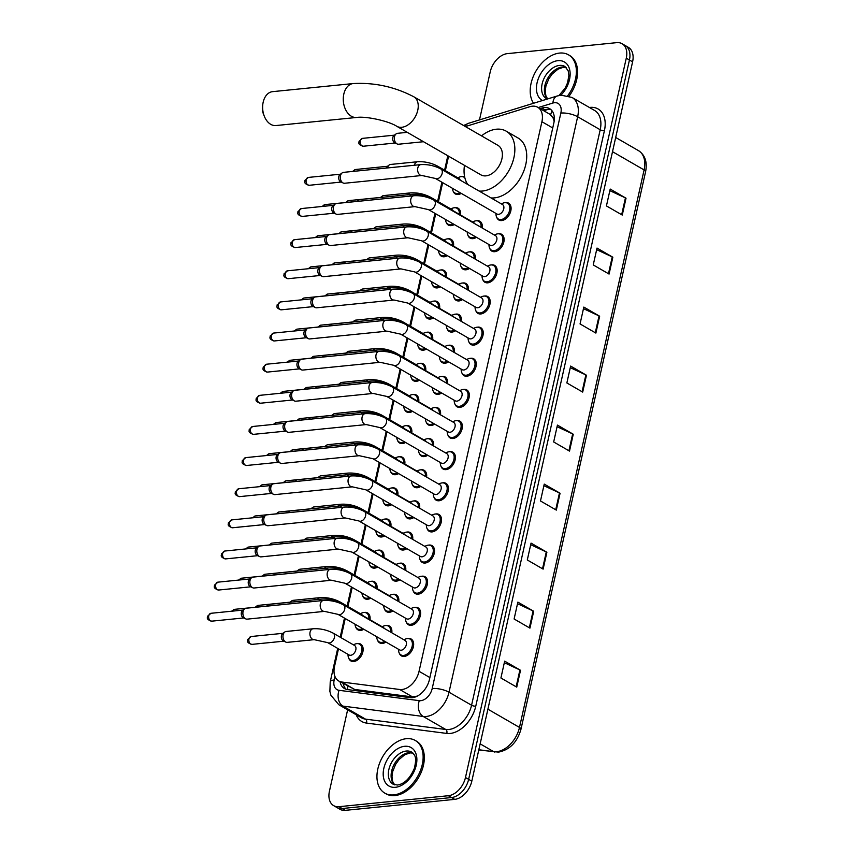 <?xml version="1.0" encoding="UTF-8"?>
<svg xmlns="http://www.w3.org/2000/svg" width="853" height="853" viewBox="0 0 853 853"><rect width="100%" height="100%" fill="white"/><g stroke="black" fill="none" stroke-linecap="round" stroke-linejoin="round"><path stroke-width="1.28" d="M363.847 629.269A9.735 6.419 120 0 1 360.723 630.378A9.735 6.419 120 0 1 357.865 629.813A9.735 6.419 120 0 1 355.744 627.104M364.188 612.475A9.735 6.419 120 0 1 364.743 612.39A9.735 6.419 120 0 1 367.6 612.955A9.735 6.419 120 0 1 370.01 619.726M370.799 598.134A9.735 6.419 120 0 1 367.675 599.243A9.735 6.419 120 0 1 364.817 598.678A9.735 6.419 120 0 1 362.706 595.97M371.151 581.341A9.735 6.419 120 0 1 371.695 581.256A9.735 6.419 120 0 1 374.552 581.821A9.735 6.419 120 0 1 376.973 588.591M377.762 567A9.735 6.419 120 0 1 374.638 568.109A9.735 6.419 120 0 1 371.78 567.544A9.735 6.419 120 0 1 369.658 564.835M378.114 550.206A9.735 6.419 120 0 1 378.657 550.121A9.735 6.419 120 0 1 381.515 550.686A9.735 6.419 120 0 1 383.935 557.457M384.724 535.865A9.735 6.419 120 0 1 381.6 536.974A9.735 6.419 120 0 1 378.743 536.409A9.735 6.419 120 0 1 376.621 533.701M385.066 519.072A9.735 6.419 120 0 1 385.62 518.987A9.735 6.419 120 0 1 388.478 519.552A9.735 6.419 120 0 1 390.887 526.322M391.676 504.731A9.735 6.419 120 0 1 388.552 505.84A9.735 6.419 120 0 1 385.705 505.275A9.735 6.419 120 0 1 383.583 502.566M392.028 487.937A9.735 6.419 120 0 1 392.572 487.852A9.735 6.419 120 0 1 395.429 488.417A9.735 6.419 120 0 1 397.85 495.188M398.639 473.596A9.735 6.419 120 0 1 395.515 474.705A9.735 6.419 120 0 1 392.657 474.14A9.735 6.419 120 0 1 390.535 471.432M398.991 456.803A9.735 6.419 120 0 1 399.535 456.718A9.735 6.419 120 0 1 402.392 457.283A9.735 6.419 120 0 1 404.812 464.053M405.601 442.462A9.735 6.419 120 0 1 402.477 443.571A9.735 6.419 120 0 1 399.62 443.006A9.735 6.419 120 0 1 397.498 440.297M405.943 425.668A9.735 6.419 120 0 1 406.497 425.583A9.735 6.419 120 0 1 409.355 426.148A9.735 6.419 120 0 1 411.775 432.919M412.553 411.338A9.735 6.419 120 0 1 409.44 412.436A9.735 6.419 120 0 1 406.582 411.871A9.735 6.419 120 0 1 404.461 409.163M412.905 394.534A9.735 6.419 120 0 1 413.46 394.449A9.735 6.419 120 0 1 416.307 395.014A9.735 6.419 120 0 1 418.727 401.784M419.516 380.203A9.735 6.419 120 0 1 416.392 381.302A9.735 6.419 120 0 1 413.534 380.737A9.735 6.419 120 0 1 411.413 378.028M419.868 363.399A9.735 6.419 120 0 1 420.412 363.314A9.735 6.419 120 0 1 423.269 363.879A9.735 6.419 120 0 1 425.69 370.65M426.479 349.069A9.735 6.419 120 0 1 423.355 350.167A9.735 6.419 120 0 1 420.497 349.602A9.735 6.419 120 0 1 418.375 346.894M426.82 332.265A9.735 6.419 120 0 1 427.374 332.18A9.735 6.419 120 0 1 430.232 332.745A9.735 6.419 120 0 1 432.652 339.515M433.441 317.934A9.735 6.419 120 0 1 430.317 319.033A9.735 6.419 120 0 1 427.46 318.468A9.735 6.419 120 0 1 425.338 315.759M433.782 301.13A9.735 6.419 120 0 1 434.337 301.045A9.735 6.419 120 0 1 437.194 301.61A9.735 6.419 120 0 1 439.604 308.391M440.393 286.8A9.735 6.419 120 0 1 437.269 287.898A9.735 6.419 120 0 1 434.412 287.333A9.735 6.419 120 0 1 432.3 284.625M440.745 269.996A9.735 6.419 120 0 1 441.289 269.911A9.735 6.419 120 0 1 444.146 270.476A9.735 6.419 120 0 1 446.567 277.257M447.356 255.665A9.735 6.419 120 0 1 444.232 256.764A9.735 6.419 120 0 1 441.374 256.199A9.735 6.419 120 0 1 439.252 253.49M447.708 238.861A9.735 6.419 120 0 1 448.251 238.776A9.735 6.419 120 0 1 451.109 239.341A9.735 6.419 120 0 1 453.529 246.122M454.318 224.531A9.735 6.419 120 0 1 451.194 225.629A9.735 6.419 120 0 1 448.337 225.064A9.735 6.419 120 0 1 446.215 222.356M454.66 207.727A9.735 6.419 120 0 1 455.214 207.642A9.735 6.419 120 0 1 458.072 208.207A9.735 6.419 120 0 1 460.481 214.988M461.27 193.396A9.735 6.419 120 0 1 458.146 194.495A9.735 6.419 120 0 1 455.289 193.93A9.735 6.419 120 0 1 453.178 191.221M461.622 176.592A9.735 6.419 120 0 1 462.166 176.507A9.735 6.419 120 0 1 464.64 176.88M357.236 643.61A9.735 6.419 120 0 1 357.78 643.525A9.735 6.419 120 0 1 360.638 644.09A9.735 6.419 120 0 1 362.269 653.793A9.735 6.419 120 0 1 353.76 661.512A9.735 6.419 120 0 1 350.903 660.947A9.735 6.419 120 0 1 348.781 658.239M392.956 610.929A9.735 6.419 120 0 1 389.448 612.273A9.735 6.419 120 0 1 386.59 611.708A9.735 6.419 120 0 1 384.468 608.999M392.924 594.37A9.735 6.419 120 0 1 393.468 594.285A9.735 6.419 120 0 1 396.325 594.85A9.735 6.419 120 0 1 398.746 601.632M399.918 579.795A9.735 6.419 120 0 1 396.41 581.138A9.735 6.419 120 0 1 393.553 580.573A9.735 6.419 120 0 1 391.431 577.865M399.876 563.236A9.735 6.419 120 0 1 400.43 563.151A9.735 6.419 120 0 1 403.288 563.716A9.735 6.419 120 0 1 405.708 570.497M406.881 548.66A9.735 6.419 120 0 1 403.373 550.004A9.735 6.419 120 0 1 400.515 549.439A9.735 6.419 120 0 1 398.394 546.73M406.838 532.101A9.735 6.419 120 0 1 407.393 532.016A9.735 6.419 120 0 1 410.24 532.581A9.735 6.419 120 0 1 412.66 539.363M413.833 517.526A9.735 6.419 120 0 1 410.325 518.869A9.735 6.419 120 0 1 407.467 518.304A9.735 6.419 120 0 1 405.346 515.596M413.801 500.967A9.735 6.419 120 0 1 414.345 500.882A9.735 6.419 120 0 1 417.202 501.447A9.735 6.419 120 0 1 419.623 508.228M420.796 486.391A9.735 6.419 120 0 1 417.288 487.735A9.735 6.419 120 0 1 414.43 487.17A9.735 6.419 120 0 1 412.308 484.461M420.753 469.832A9.735 6.419 120 0 1 421.307 469.747A9.735 6.419 120 0 1 424.165 470.312A9.735 6.419 120 0 1 426.585 477.094M427.758 455.257A9.735 6.419 120 0 1 424.25 456.6A9.735 6.419 120 0 1 421.393 456.035A9.735 6.419 120 0 1 419.271 453.327M427.716 438.698A9.735 6.419 120 0 1 428.27 438.613A9.735 6.419 120 0 1 431.128 439.178A9.735 6.419 120 0 1 433.537 445.959M434.71 424.122A9.735 6.419 120 0 1 431.202 425.466A9.735 6.419 120 0 1 428.345 424.901A9.735 6.419 120 0 1 426.233 422.192M434.678 407.563A9.735 6.419 120 0 1 435.222 407.478A9.735 6.419 120 0 1 438.079 408.043A9.735 6.419 120 0 1 440.5 414.825M441.673 392.988A9.735 6.419 120 0 1 438.165 394.331A9.735 6.419 120 0 1 435.307 393.766A9.735 6.419 120 0 1 433.185 391.058M441.641 376.429A9.735 6.419 120 0 1 442.185 376.344A9.735 6.419 120 0 1 445.042 376.909A9.735 6.419 120 0 1 447.462 383.69M448.635 361.853A9.735 6.419 120 0 1 445.127 363.197A9.735 6.419 120 0 1 442.27 362.632A9.735 6.419 120 0 1 440.148 359.923M448.593 345.294A9.735 6.419 120 0 1 449.147 345.209A9.735 6.419 120 0 1 452.005 345.774A9.735 6.419 120 0 1 454.414 352.556M455.587 330.719A9.735 6.419 120 0 1 452.079 332.062A9.735 6.419 120 0 1 449.232 331.497A9.735 6.419 120 0 1 447.111 328.789M455.555 314.16A9.735 6.419 120 0 1 456.099 314.085A9.735 6.419 120 0 1 458.957 314.64A9.735 6.419 120 0 1 461.377 321.421M462.55 299.584A9.735 6.419 120 0 1 459.042 300.928A9.735 6.419 120 0 1 456.184 300.363A9.735 6.419 120 0 1 454.063 297.654M462.518 283.025A9.735 6.419 120 0 1 463.062 282.951A9.735 6.419 120 0 1 465.919 283.505A9.735 6.419 120 0 1 468.34 290.287M469.513 268.45A9.735 6.419 120 0 1 466.005 269.793A9.735 6.419 120 0 1 463.147 269.228A9.735 6.419 120 0 1 461.025 266.52M469.47 251.891A9.735 6.419 120 0 1 470.024 251.816A9.735 6.419 120 0 1 472.882 252.371A9.735 6.419 120 0 1 475.292 259.152M476.464 237.315A9.735 6.419 120 0 1 472.957 238.659A9.735 6.419 120 0 1 470.11 238.094A9.735 6.419 120 0 1 467.988 235.385M476.432 220.756A9.735 6.419 120 0 1 476.987 220.682A9.735 6.419 120 0 1 479.834 221.236A9.735 6.419 120 0 1 482.254 228.018M385.993 642.064A9.735 6.419 120 0 1 382.496 643.407A9.735 6.419 120 0 1 379.638 642.842A9.735 6.419 120 0 1 377.516 640.134M385.961 625.505A9.735 6.419 120 0 1 386.516 625.42A9.735 6.419 120 0 1 389.363 625.985A9.735 6.419 120 0 1 391.783 632.766M449.488 451.727A9.735 6.419 120 0 1 450.032 451.653A9.735 6.419 120 0 1 452.89 452.207A9.735 6.419 120 0 1 454.521 461.921A9.735 6.419 120 0 1 446.012 469.63A9.735 6.419 120 0 1 443.165 469.075A9.735 6.419 120 0 1 441.044 466.367M456.451 420.593A9.735 6.419 120 0 1 456.995 420.518A9.735 6.419 120 0 1 459.852 421.083A9.735 6.419 120 0 1 461.484 430.786A9.735 6.419 120 0 1 452.975 438.495A9.735 6.419 120 0 1 450.117 437.941A9.735 6.419 120 0 1 447.996 435.233M421.649 576.265A9.735 6.419 120 0 1 422.203 576.191A9.735 6.419 120 0 1 425.061 576.745A9.735 6.419 120 0 1 426.692 586.459A9.735 6.419 120 0 1 418.183 594.168A9.735 6.419 120 0 1 415.326 593.603A9.735 6.419 120 0 1 413.204 590.894M463.403 389.458A9.735 6.419 120 0 1 463.957 389.384A9.735 6.419 120 0 1 466.815 389.949A9.735 6.419 120 0 1 468.446 399.652A9.735 6.419 120 0 1 459.938 407.361A9.735 6.419 120 0 1 457.08 406.806A9.735 6.419 120 0 1 454.958 404.098M414.686 607.4A9.735 6.419 120 0 1 415.24 607.325A9.735 6.419 120 0 1 418.098 607.88A9.735 6.419 120 0 1 419.729 617.593A9.735 6.419 120 0 1 411.221 625.302A9.735 6.419 120 0 1 408.363 624.737A9.735 6.419 120 0 1 406.241 622.029M442.526 482.862A9.735 6.419 120 0 1 443.08 482.787A9.735 6.419 120 0 1 445.938 483.342A9.735 6.419 120 0 1 447.569 493.055A9.735 6.419 120 0 1 439.06 500.764A9.735 6.419 120 0 1 436.203 500.199A9.735 6.419 120 0 1 434.081 497.491M428.611 545.131A9.735 6.419 120 0 1 429.155 545.056A9.735 6.419 120 0 1 432.013 545.611A9.735 6.419 120 0 1 433.644 555.324A9.735 6.419 120 0 1 425.135 563.033A9.735 6.419 120 0 1 422.278 562.468A9.735 6.419 120 0 1 420.166 559.76M435.574 513.996A9.735 6.419 120 0 1 436.118 513.922A9.735 6.419 120 0 1 438.975 514.476A9.735 6.419 120 0 1 440.606 524.19A9.735 6.419 120 0 1 432.098 531.899A9.735 6.419 120 0 1 429.24 531.334A9.735 6.419 120 0 1 427.118 528.625M470.366 358.324A9.735 6.419 120 0 1 470.92 358.249A9.735 6.419 120 0 1 473.767 358.814A9.735 6.419 120 0 1 475.398 368.517A9.735 6.419 120 0 1 466.9 376.226A9.735 6.419 120 0 1 464.043 375.672A9.735 6.419 120 0 1 461.921 372.964M477.328 327.189A9.735 6.419 120 0 1 477.872 327.115A9.735 6.419 120 0 1 480.729 327.68A9.735 6.419 120 0 1 482.361 337.383A9.735 6.419 120 0 1 473.852 345.092A9.735 6.419 120 0 1 470.995 344.537A9.735 6.419 120 0 1 468.873 341.829M484.28 296.055A9.735 6.419 120 0 1 484.835 295.98A9.735 6.419 120 0 1 487.692 296.545A9.735 6.419 120 0 1 489.323 306.248A9.735 6.419 120 0 1 480.815 313.957A9.735 6.419 120 0 1 477.957 313.403A9.735 6.419 120 0 1 475.835 310.695M491.243 264.92A9.735 6.419 120 0 1 491.797 264.846A9.735 6.419 120 0 1 494.655 265.411A9.735 6.419 120 0 1 496.275 275.114A9.735 6.419 120 0 1 487.777 282.823A9.735 6.419 120 0 1 484.92 282.268A9.735 6.419 120 0 1 482.798 279.56M498.205 233.786A9.735 6.419 120 0 1 498.749 233.711A9.735 6.419 120 0 1 501.607 234.276A9.735 6.419 120 0 1 503.238 243.979A9.735 6.419 120 0 1 494.729 251.688A9.735 6.419 120 0 1 491.872 251.134A9.735 6.419 120 0 1 489.761 248.426M505.157 202.651A9.735 6.419 120 0 1 505.712 202.577A9.735 6.419 120 0 1 508.569 203.142A9.735 6.419 120 0 1 510.201 212.845A9.735 6.419 120 0 1 501.692 220.564A9.735 6.419 120 0 1 498.834 219.999A9.735 6.419 120 0 1 496.713 217.291M407.734 638.534A9.735 6.419 120 0 1 408.278 638.46A9.735 6.419 120 0 1 411.135 639.014A9.735 6.419 120 0 1 412.767 648.728A9.735 6.419 120 0 1 404.258 656.437A9.735 6.419 120 0 1 401.4 655.872A9.735 6.419 120 0 1 399.289 653.163M338.47 648.845L334.515 666.534A18.254 12.049 -60 0 0 338.726 680.993L354.688 689.459L412.553 696.922L417.309 696.112M338.726 680.993A18.254 12.049 -60 0 0 341.829 682.027L399.694 689.491A18.254 12.049 -60 0 0 401.955 689.512A18.254 12.049 -60 0 0 419.058 671.311L541.911 121.712A18.254 12.049 -60 0 0 537.699 107.243A18.254 12.049 -60 0 0 529.969 106.678L466.026 126.361A18.254 12.049 -60 0 0 465.407 126.575M554.322 119.452A6.088 4.02 -60 0 0 552.755 117.405L549.844 114.259L537.699 107.243M552.755 117.405A18.254 12.049 120 0 1 554.119 121.499M448.593 156.195L445.362 170.632M442.675 182.659L438.399 201.766M435.712 213.794L431.447 232.901M428.76 244.928L424.485 264.035M421.798 276.063L417.522 295.17M414.835 307.187L410.57 326.304M407.883 338.321L403.608 357.439M400.921 369.456L396.645 388.573M393.958 400.59L389.682 419.708M386.995 431.725L382.73 450.842M380.043 462.859L375.768 481.977M373.081 493.994L368.805 513.111M366.118 525.128L361.853 544.246M359.166 556.263L354.891 575.38M352.204 587.397L347.928 606.515M345.241 618.532L340.976 637.649M340.038 681.75A18.254 12.049 -60 0 0 344.473 688.552A18.254 12.049 -60 0 0 347.576 689.587L410.09 697.647A18.254 12.049 -60 0 0 412.351 697.679A18.254 12.049 -60 0 0 429.454 679.478L553.821 123.109A18.254 12.049 -60 0 0 549.609 108.651A18.254 12.049 -60 0 0 541.879 108.075L540.098 108.63M479.482 119.921L490.24 71.823A18.254 12.049 120 0 1 507.343 53.632L616.698 42.65A18.254 12.049 120 0 1 622.061 43.706A18.254 12.049 120 0 1 626.273 58.175L465.471 777.52A18.254 12.049 120 0 1 448.369 795.721L339.014 806.693A18.254 12.049 120 0 1 333.651 805.637A18.254 12.049 120 0 1 329.439 791.168L347.629 709.813M622.061 43.706L628.384 47.363A18.254 12.049 120 0 1 632.595 61.832L471.805 781.177A18.254 12.049 120 0 1 454.702 799.368L345.348 810.35L342.181 808.527A18.254 12.049 120 0 1 336.818 807.471A18.254 12.049 120 0 0 342.181 808.527L451.536 797.544L342.181 808.527L339.014 806.693M471.805 781.177L468.638 779.343A18.254 12.049 120 0 1 451.536 797.544A18.254 12.049 120 0 0 468.638 779.343L629.439 59.998L468.638 779.343L465.471 777.52M625.228 45.529A18.254 12.049 120 0 1 629.439 59.998A18.254 12.049 120 0 0 625.228 45.529M543.265 110.453L545.046 109.909A18.254 12.049 120 0 1 551.081 109.738M346.169 689.288A18.254 12.049 120 0 1 343.205 683.584M609.852 190.645L625.43 197.896A4.862 1.567 12.6 0 1 626.027 198.205L610.204 189.067L606.43 205.925L622.264 215.063L626.027 198.205M596.663 249.652L612.241 256.902A4.862 1.567 12.6 0 1 612.838 257.211L597.015 248.074L593.24 264.931L609.074 274.069L612.838 257.211M583.463 308.658L599.051 315.909A4.862 1.567 12.6 0 1 599.648 316.218L583.825 307.08L580.051 323.937L595.884 333.086L599.648 316.218M570.273 367.664L585.862 374.915A4.862 1.567 12.6 0 1 586.459 375.235L570.636 366.086L566.861 382.954L582.695 392.092L586.459 375.235M504.326 662.717L519.904 669.968A4.862 1.567 12.6 0 1 520.511 670.277L504.677 661.139L500.914 677.996L516.747 687.134L520.511 670.277M517.515 603.7L533.093 610.951A4.862 1.567 12.6 0 1 533.701 611.27L517.867 602.122L514.103 618.99L529.937 628.128L533.701 611.27M530.705 544.694L546.283 551.944A4.862 1.567 12.6 0 1 546.89 552.254L531.056 543.116L527.293 559.973L543.126 569.122L546.89 552.254M543.894 485.688L559.472 492.938A4.862 1.567 12.6 0 1 560.08 493.247L544.246 484.109L540.482 500.967L556.316 510.105L560.08 493.247M557.084 426.681L572.672 433.932A4.862 1.567 12.6 0 1 573.269 434.241L557.435 425.103L553.672 441.961L569.505 451.098L573.269 434.241M345.348 810.35A18.254 12.049 120 0 1 339.984 809.294L333.651 805.637M406.327 738.698A30.42 20.077 120 0 1 415.251 740.457A30.42 20.077 120 0 1 420.348 770.803A30.42 20.077 120 0 1 393.755 794.9A30.42 20.077 120 0 1 384.831 793.141A30.42 20.077 120 0 1 379.734 762.795A30.42 20.077 120 0 1 406.327 738.698M415.251 740.457L416.435 741.15A30.42 20.077 120 0 1 421.531 771.485A30.42 20.077 120 0 1 394.95 795.582A30.42 20.077 120 0 1 386.014 793.823L384.831 793.141M272.555 91.655A17.028 11.558 84.3 0 0 263.172 102.211A17.028 11.558 84.3 0 0 262.98 103.192A17.028 11.558 84.3 0 0 264.281 116.147A17.028 11.558 84.3 0 0 275.956 125.551L356.597 117.458A17.028 11.558 -95.7 0 1 343.812 94.107A17.028 11.558 -95.7 0 1 353.195 83.562L272.555 91.655M356.597 117.458C365.756 116.008 388.616 120.966 396.794 126.297L480.943 174.876A17.028 11.238 -60 0 0 485.933 175.857A17.028 11.238 -60 0 0 500.828 162.358A17.028 11.238 -60 0 0 497.971 145.373L413.833 96.794C394.694 86.803 374.488 82.389 353.195 83.562M481.508 135.872A33.459 22.082 120 0 1 496.361 129.208A33.459 22.082 120 0 1 506.181 131.149A33.459 22.082 120 0 1 511.789 164.522A33.459 22.082 120 0 1 482.542 191.029A33.459 22.082 120 0 1 479.141 191.061M506.181 131.149L518.059 138.005A33.459 22.082 120 0 1 523.657 171.378A33.459 22.082 120 0 1 494.42 197.885A33.459 22.082 120 0 1 491.019 197.917M467.807 184.525A33.459 22.082 120 0 1 464.48 165.365M264.281 116.147L263.396 113.907A10.95 7.432 -95.7 0 1 262.553 105.569L262.98 103.192M533.562 103.266A30.42 20.077 120 0 1 534.906 72.974A30.42 20.077 120 0 1 559.579 53.078A30.42 20.077 120 0 1 568.503 54.837A30.42 20.077 120 0 1 567.735 95.685M568.503 54.837L569.687 55.52A30.42 20.077 120 0 1 569.111 96.112M323.383 600.48C330.431 600.096 337.127 601.557 343.471 604.862L405.047 640.422A5.47 3.615 120 0 1 405.964 645.881A5.47 3.615 120 0 1 401.187 650.221A5.47 3.615 120 0 1 399.577 649.901L337.991 614.352L324.471 611.377A5.47 3.711 -95.7 0 1 320.365 603.871A5.47 3.711 -95.7 0 1 320.44 603.561A5.47 3.711 -95.7 0 1 323.383 600.48L246.069 608.242A5.47 3.711 -95.7 0 0 244.694 608.807A5.47 3.711 -95.7 0 0 243.052 611.633A5.47 3.711 -95.7 0 0 245.483 618.745A5.47 3.711 -95.7 0 0 245.696 618.862A5.47 3.711 -95.7 0 0 247.167 619.139L324.471 611.377M403.874 639.739L405.474 639.057A9.127 6.024 120 0 1 407.361 638.556A9.127 6.024 120 0 1 410.037 639.089A9.127 6.024 120 0 1 411.572 648.195A9.127 6.024 120 0 1 403.597 655.424A9.127 6.024 120 0 1 400.921 654.891A9.127 6.024 120 0 1 398.607 650.946L398.404 649.218M243.446 617.764A3.956 2.687 -95.7 0 1 243.286 617.689A3.956 2.687 -95.7 0 1 243.137 617.615A3.956 2.687 -95.7 0 1 241.378 612.475A3.956 2.687 -95.7 0 1 242.561 610.428L244.694 608.807M330.335 569.346C337.393 568.962 344.09 570.422 350.423 573.728L412.01 609.287A5.47 3.615 120 0 1 412.927 614.746A5.47 3.615 120 0 1 408.139 619.086A5.47 3.615 120 0 1 406.54 618.766L344.953 583.217L331.433 580.243A5.47 3.711 -95.7 0 1 327.317 572.736A5.47 3.711 -95.7 0 1 327.403 572.427A5.47 3.711 -95.7 0 1 330.335 569.346L253.032 577.108A5.47 3.711 -95.7 0 0 251.646 577.673A5.47 3.711 -95.7 0 0 250.014 580.498A5.47 3.711 -95.7 0 0 252.445 587.61A5.47 3.711 -95.7 0 0 252.659 587.728A5.47 3.711 -95.7 0 0 254.119 588.005L331.433 580.243M410.837 608.605L412.436 607.922A9.127 6.024 120 0 1 414.323 607.421A9.127 6.024 120 0 1 417 607.954A9.127 6.024 120 0 1 418.524 617.06A9.127 6.024 120 0 1 410.56 624.289A9.127 6.024 120 0 1 407.873 623.756A9.127 6.024 120 0 1 405.57 619.811L405.356 618.094M250.409 586.629A3.956 2.687 -95.7 0 1 250.249 586.555A3.956 2.687 -95.7 0 1 250.089 586.48A3.956 2.687 -95.7 0 1 248.34 581.341A3.956 2.687 -95.7 0 1 249.513 579.294L251.646 577.673M337.298 538.211C344.356 537.827 351.052 539.288 357.386 542.593L418.972 578.153A5.47 3.615 120 0 1 419.889 583.612A5.47 3.615 120 0 1 415.102 587.952A5.47 3.615 120 0 1 413.492 587.632L351.916 552.083L338.396 549.108A5.47 3.711 -95.7 0 1 334.28 541.602A5.47 3.711 -95.7 0 1 334.355 541.292A5.47 3.711 -95.7 0 1 337.298 538.211L259.994 545.973A5.47 3.711 -95.7 0 0 258.608 546.538A5.47 3.711 -95.7 0 0 256.977 549.364A5.47 3.711 -95.7 0 0 259.408 556.476A5.47 3.711 -95.7 0 0 259.621 556.593A5.47 3.711 -95.7 0 0 261.082 556.87L338.396 549.108M417.789 577.47L419.399 576.788A9.127 6.024 120 0 1 421.286 576.287A9.127 6.024 120 0 1 423.962 576.82A9.127 6.024 120 0 1 425.487 585.926A9.127 6.024 120 0 1 417.512 593.155A9.127 6.024 120 0 1 414.835 592.622A9.127 6.024 120 0 1 412.532 588.677L412.319 586.96M257.361 555.495A3.956 2.687 -95.7 0 1 257.211 555.42A3.956 2.687 -95.7 0 1 257.052 555.346A3.956 2.687 -95.7 0 1 255.292 550.206A3.956 2.687 -95.7 0 1 256.476 548.159L258.608 546.538M344.26 507.077C351.308 506.693 358.004 508.164 364.348 511.459L425.924 547.018A5.47 3.615 120 0 1 426.841 552.477A5.47 3.615 120 0 1 422.064 556.817A5.47 3.615 120 0 1 420.454 556.497L358.868 520.948L345.348 517.974A5.47 3.711 -95.7 0 1 341.243 510.467A5.47 3.711 -95.7 0 1 341.317 510.158A5.47 3.711 -95.7 0 1 344.26 507.077L266.946 514.839A5.47 3.711 -95.7 0 0 265.571 515.404A5.47 3.711 -95.7 0 0 263.94 518.229A5.47 3.711 -95.7 0 0 266.371 525.341A5.47 3.711 -95.7 0 0 266.573 525.459A5.47 3.711 -95.7 0 0 268.045 525.736L345.348 517.974M424.751 546.336L426.351 545.653A9.127 6.024 120 0 1 428.238 545.152A9.127 6.024 120 0 1 430.925 545.685A9.127 6.024 120 0 1 432.45 554.791A9.127 6.024 120 0 1 424.474 562.02A9.127 6.024 120 0 1 421.798 561.487A9.127 6.024 120 0 1 419.484 557.542L419.281 555.825M264.323 524.36A3.956 2.687 -95.7 0 1 264.163 524.286A3.956 2.687 -95.7 0 1 264.014 524.211A3.956 2.687 -95.7 0 1 262.255 519.072A3.956 2.687 -95.7 0 1 263.438 517.025L265.571 515.404M351.212 475.942C358.271 475.558 364.967 477.03 371.311 480.324L432.887 515.884A5.47 3.615 120 0 1 433.804 521.343A5.47 3.615 120 0 1 429.016 525.683A5.47 3.615 120 0 1 427.417 525.363L365.83 489.814L352.31 486.839A5.47 3.711 -95.7 0 1 348.205 479.333A5.47 3.711 -95.7 0 1 348.28 479.023A5.47 3.711 -95.7 0 1 351.212 475.942L273.909 483.704A5.47 3.711 -95.7 0 0 272.523 484.269A5.47 3.711 -95.7 0 0 270.891 487.095A5.47 3.711 -95.7 0 0 273.323 494.207A5.47 3.711 -95.7 0 0 273.536 494.324A5.47 3.711 -95.7 0 0 275.007 494.601L352.31 486.839M431.714 515.201L433.313 514.53A9.127 6.024 120 0 1 435.201 514.018A9.127 6.024 120 0 1 437.877 514.551A9.127 6.024 120 0 1 439.412 523.657A9.127 6.024 120 0 1 431.437 530.886A9.127 6.024 120 0 1 428.75 530.353A9.127 6.024 120 0 1 426.447 526.418L426.233 524.691M271.286 493.226A3.956 2.687 -95.7 0 1 271.126 493.151A3.956 2.687 -95.7 0 1 270.977 493.077A3.956 2.687 -95.7 0 1 269.217 487.937A3.956 2.687 -95.7 0 1 270.401 485.89L272.523 484.269M358.175 444.808C365.233 444.434 371.929 445.895 378.263 449.19L439.849 484.749A5.47 3.615 120 0 1 440.766 490.208A5.47 3.615 120 0 1 435.979 494.548A5.47 3.615 120 0 1 434.369 494.228L372.793 458.679L359.273 455.705A5.47 3.711 -95.7 0 1 355.157 448.198A5.47 3.711 -95.7 0 1 355.243 447.889A5.47 3.711 -95.7 0 1 358.175 444.808L280.872 452.57A5.47 3.711 -95.7 0 0 279.485 453.135A5.47 3.711 -95.7 0 0 277.854 455.96A5.47 3.711 -95.7 0 0 280.285 463.072A5.47 3.711 -95.7 0 0 280.498 463.19A5.47 3.711 -95.7 0 0 281.959 463.467L359.273 455.705M438.666 484.067L440.276 483.395A9.127 6.024 120 0 1 442.163 482.894A9.127 6.024 120 0 1 444.839 483.416A9.127 6.024 120 0 1 446.364 492.522A9.127 6.024 120 0 1 438.389 499.751A9.127 6.024 120 0 1 435.712 499.218A9.127 6.024 120 0 1 433.409 495.284L433.196 493.556M278.249 462.091A3.956 2.687 -95.7 0 1 278.089 462.017A3.956 2.687 -95.7 0 1 277.929 461.942A3.956 2.687 -95.7 0 1 276.18 456.803A3.956 2.687 -95.7 0 1 277.353 454.756L279.485 453.135M365.137 413.673C372.185 413.3 378.881 414.761 385.225 418.055L446.812 453.615A5.47 3.615 120 0 1 447.729 459.074A5.47 3.615 120 0 1 442.942 463.414A5.47 3.615 120 0 1 441.332 463.094L379.745 427.545L366.225 424.57A5.47 3.711 -95.7 0 1 362.12 417.064A5.47 3.711 -95.7 0 1 362.194 416.754A5.47 3.711 -95.7 0 1 365.137 413.673L287.824 421.435A5.47 3.711 -95.7 0 0 286.448 422A5.47 3.711 -95.7 0 0 284.817 424.826A5.47 3.711 -95.7 0 0 287.248 431.938A5.47 3.711 -95.7 0 0 287.45 432.055A5.47 3.711 -95.7 0 0 288.922 432.332L366.225 424.57M445.629 452.932L447.228 452.261A9.127 6.024 120 0 1 449.115 451.759A9.127 6.024 120 0 1 451.802 452.282A9.127 6.024 120 0 1 453.327 461.388A9.127 6.024 120 0 1 445.351 468.617A9.127 6.024 120 0 1 442.675 468.084A9.127 6.024 120 0 1 440.372 464.149L440.159 462.422M285.201 430.957A3.956 2.687 -95.7 0 1 285.041 430.882A3.956 2.687 -95.7 0 1 284.891 430.808A3.956 2.687 -95.7 0 1 283.132 425.668A3.956 2.687 -95.7 0 1 284.316 423.621L286.448 422M372.089 382.539C379.148 382.165 385.844 383.626 392.188 386.921L453.764 422.48A5.47 3.615 120 0 1 454.681 427.939A5.47 3.615 120 0 1 449.894 432.279A5.47 3.615 120 0 1 448.294 431.959L386.708 396.41L373.188 393.436A5.47 3.711 -95.7 0 1 369.082 385.929A5.47 3.711 -95.7 0 1 369.157 385.62A5.47 3.711 -95.7 0 1 372.089 382.539L294.786 390.301A5.47 3.711 -95.7 0 0 293.411 390.866A5.47 3.711 -95.7 0 0 291.769 393.691A5.47 3.711 -95.7 0 0 294.2 400.803A5.47 3.711 -95.7 0 0 294.413 400.921A5.47 3.711 -95.7 0 0 295.884 401.198L373.188 393.436M452.591 421.798L454.191 421.126A9.127 6.024 120 0 1 456.078 420.625A9.127 6.024 120 0 1 458.754 421.147A9.127 6.024 120 0 1 460.289 430.253A9.127 6.024 120 0 1 452.314 437.482A9.127 6.024 120 0 1 449.638 436.949A9.127 6.024 120 0 1 447.324 433.015L447.111 431.287M292.163 399.822A3.956 2.687 -95.7 0 1 292.003 399.748A3.956 2.687 -95.7 0 1 291.854 399.673A3.956 2.687 -95.7 0 1 290.095 394.534A3.956 2.687 -95.7 0 1 291.278 392.487L293.411 390.866M379.052 351.404C386.11 351.031 392.806 352.492 399.14 355.786L460.727 391.346A5.47 3.615 120 0 1 461.644 396.805A5.47 3.615 120 0 1 456.856 401.145A5.47 3.615 120 0 1 455.246 400.825L393.67 365.276L380.15 362.301A5.47 3.711 -95.7 0 1 376.034 354.795A5.47 3.711 -95.7 0 1 376.12 354.485A5.47 3.711 -95.7 0 1 379.052 351.404L301.749 359.166A5.47 3.711 -95.7 0 0 300.363 359.731A5.47 3.711 -95.7 0 0 298.731 362.557A5.47 3.711 -95.7 0 0 301.162 369.669A5.47 3.711 -95.7 0 0 301.376 369.786A5.47 3.711 -95.7 0 0 302.836 370.063L380.15 362.301M459.554 390.663L461.153 389.992A9.127 6.024 120 0 1 463.04 389.49A9.127 6.024 120 0 1 465.717 390.013A9.127 6.024 120 0 1 467.241 399.119A9.127 6.024 120 0 1 459.266 406.348A9.127 6.024 120 0 1 456.59 405.815A9.127 6.024 120 0 1 454.286 401.88L454.073 400.153M299.126 368.688A3.956 2.687 -95.7 0 1 298.966 368.613A3.956 2.687 -95.7 0 1 298.806 368.539A3.956 2.687 -95.7 0 1 297.057 363.399A3.956 2.687 -95.7 0 1 298.23 361.352L300.363 359.731M386.014 320.27C393.062 319.896 399.769 321.357 406.103 324.662L467.689 360.211A5.47 3.615 120 0 1 468.606 365.67A5.47 3.615 120 0 1 463.819 370.01A5.47 3.615 120 0 1 462.209 369.69L400.633 334.141L387.102 331.167A5.47 3.711 -95.7 0 1 382.997 323.66A5.47 3.711 -95.7 0 1 383.072 323.351A5.47 3.711 -95.7 0 1 386.014 320.27L308.701 328.032A5.47 3.711 -95.7 0 0 307.325 328.597A5.47 3.711 -95.7 0 0 305.694 331.422A5.47 3.711 -95.7 0 0 308.125 338.534A5.47 3.711 -95.7 0 0 308.338 338.652A5.47 3.711 -95.7 0 0 309.799 338.929L387.102 331.167M466.506 359.529L468.105 358.857A9.127 6.024 120 0 1 470.003 358.356A9.127 6.024 120 0 1 472.679 358.878A9.127 6.024 120 0 1 474.204 367.984A9.127 6.024 120 0 1 466.228 375.213A9.127 6.024 120 0 1 463.552 374.68A9.127 6.024 120 0 1 461.249 370.746L461.036 369.018M306.078 337.553A3.956 2.687 -95.7 0 1 305.918 337.479A3.956 2.687 -95.7 0 1 305.769 337.404A3.956 2.687 -95.7 0 1 304.009 332.265A3.956 2.687 -95.7 0 1 305.193 330.218L307.325 328.597M392.966 289.135C400.025 288.762 406.721 290.223 413.065 293.528L474.641 329.077A5.47 3.615 120 0 1 475.558 334.536A5.47 3.615 120 0 1 470.781 338.876A5.47 3.615 120 0 1 469.171 338.556L407.585 303.007L394.065 300.032A5.47 3.711 -95.7 0 1 389.96 292.526A5.47 3.711 -95.7 0 1 390.034 292.216A5.47 3.711 -95.7 0 1 392.966 289.135L315.663 296.897A5.47 3.711 -95.7 0 0 314.288 297.462A5.47 3.711 -95.7 0 0 312.646 300.288A5.47 3.711 -95.7 0 0 315.077 307.4A5.47 3.711 -95.7 0 0 315.29 307.517A5.47 3.711 -95.7 0 0 316.762 307.794L394.065 300.032M473.468 328.394L475.068 327.723A9.127 6.024 120 0 1 476.955 327.221A9.127 6.024 120 0 1 479.631 327.744A9.127 6.024 120 0 1 481.167 336.85A9.127 6.024 120 0 1 473.191 344.079A9.127 6.024 120 0 1 470.515 343.546A9.127 6.024 120 0 1 468.201 339.611L467.988 337.884M313.04 306.419A3.956 2.687 -95.7 0 1 312.88 306.344A3.956 2.687 -95.7 0 1 312.731 306.27A3.956 2.687 -95.7 0 1 310.972 301.13A3.956 2.687 -95.7 0 1 312.155 299.083L314.288 297.462M399.929 258.001C406.988 257.627 413.684 259.088 420.017 262.393L481.604 297.942A5.47 3.615 120 0 1 482.521 303.401A5.47 3.615 120 0 1 477.733 307.741A5.47 3.615 120 0 1 476.123 307.421L414.547 271.872L401.027 268.898A5.47 3.711 -95.7 0 1 396.912 261.391A5.47 3.711 -95.7 0 1 396.997 261.082A5.47 3.711 -95.7 0 1 399.929 258.001L322.626 265.763A5.47 3.711 -95.7 0 0 321.24 266.328A5.47 3.711 -95.7 0 0 319.608 269.153A5.47 3.711 -95.7 0 0 322.039 276.276A5.47 3.711 -95.7 0 0 322.253 276.383A5.47 3.711 -95.7 0 0 323.714 276.66L401.027 268.898M480.431 297.26L482.03 296.588A9.127 6.024 120 0 1 483.918 296.087A9.127 6.024 120 0 1 486.594 296.609A9.127 6.024 120 0 1 488.119 305.715A9.127 6.024 120 0 1 480.143 312.944A9.127 6.024 120 0 1 477.467 312.411A9.127 6.024 120 0 1 475.164 308.477L474.95 306.749M320.003 275.284A3.956 2.687 -95.7 0 1 319.843 275.21A3.956 2.687 -95.7 0 1 319.683 275.135A3.956 2.687 -95.7 0 1 317.934 269.996A3.956 2.687 -95.7 0 1 319.107 267.949L321.24 266.328M406.892 226.866C413.95 226.493 420.646 227.954 426.98 231.259L488.566 266.808A5.47 3.615 120 0 1 489.483 272.267A5.47 3.615 120 0 1 484.696 276.607A5.47 3.615 120 0 1 483.086 276.297L421.51 240.738L407.979 237.763A5.47 3.711 -95.7 0 1 403.874 230.257A5.47 3.711 -95.7 0 1 403.949 229.947A5.47 3.711 -95.7 0 1 406.892 226.866L329.589 234.628A5.47 3.711 -95.7 0 0 328.202 235.193A5.47 3.711 -95.7 0 0 326.571 238.019A5.47 3.711 -95.7 0 0 329.002 245.142A5.47 3.711 -95.7 0 0 329.215 245.248A5.47 3.711 -95.7 0 0 330.676 245.525L407.979 237.763M487.383 266.125L488.982 265.454A9.127 6.024 120 0 1 490.88 264.952A9.127 6.024 120 0 1 493.556 265.475A9.127 6.024 120 0 1 495.081 274.581A9.127 6.024 120 0 1 487.106 281.81A9.127 6.024 120 0 1 484.429 281.277A9.127 6.024 120 0 1 482.126 277.342L481.913 275.615M326.955 244.15A3.956 2.687 -95.7 0 1 326.795 244.075A3.956 2.687 -95.7 0 1 326.646 244.001A3.956 2.687 -95.7 0 1 324.886 238.861A3.956 2.687 -95.7 0 1 326.07 236.814L328.202 235.193M413.854 195.732C420.902 195.358 427.598 196.819 433.942 200.124L495.518 235.673A5.47 3.615 120 0 1 496.435 241.132A5.47 3.615 120 0 1 491.659 245.472A5.47 3.615 120 0 1 490.048 245.163L428.462 209.603L414.942 206.629A5.47 3.711 -95.7 0 1 410.837 199.122A5.47 3.711 -95.7 0 1 410.911 198.813A5.47 3.711 -95.7 0 1 413.854 195.732L336.54 203.494A5.47 3.711 -95.7 0 0 335.165 204.059A5.47 3.711 -95.7 0 0 333.523 206.884A5.47 3.711 -95.7 0 0 335.954 214.007A5.47 3.711 -95.7 0 0 336.167 214.114A5.47 3.711 -95.7 0 0 337.639 214.391L414.942 206.629M494.345 234.991L495.945 234.319A9.127 6.024 120 0 1 497.832 233.818A9.127 6.024 120 0 1 500.508 234.34A9.127 6.024 120 0 1 502.044 243.446A9.127 6.024 120 0 1 494.068 250.675A9.127 6.024 120 0 1 491.392 250.142A9.127 6.024 120 0 1 489.078 246.208L488.876 244.48M333.918 213.015A3.956 2.687 -95.7 0 1 333.758 212.951A3.956 2.687 -95.7 0 1 333.608 212.866A3.956 2.687 -95.7 0 1 331.849 207.727A3.956 2.687 -95.7 0 1 333.033 205.68L335.165 204.059M420.806 164.608C427.865 164.224 434.561 165.685 440.894 168.99L502.481 204.539A5.47 3.615 120 0 1 503.398 209.998A5.47 3.615 120 0 1 498.61 214.338A5.47 3.615 120 0 1 497.011 214.028L435.425 178.469L421.904 175.494A5.47 3.711 -95.7 0 1 417.789 167.998A5.47 3.711 -95.7 0 1 417.874 167.678A5.47 3.711 -95.7 0 1 420.806 164.608L343.503 172.359A5.47 3.711 -95.7 0 0 342.117 172.924A5.47 3.711 -95.7 0 0 340.486 175.75A5.47 3.711 -95.7 0 0 342.917 182.873A5.47 3.711 -95.7 0 0 343.13 182.979A5.47 3.711 -95.7 0 0 344.591 183.256L421.904 175.494M501.308 203.867L502.907 203.185A9.127 6.024 120 0 1 504.795 202.683A9.127 6.024 120 0 1 507.471 203.206A9.127 6.024 120 0 1 508.996 212.312A9.127 6.024 120 0 1 501.031 219.541A9.127 6.024 120 0 1 498.344 219.008A9.127 6.024 120 0 1 496.041 215.073L495.828 213.346M340.88 181.881A3.956 2.687 -95.7 0 1 340.72 181.817A3.956 2.687 -95.7 0 1 340.56 181.732A3.956 2.687 -95.7 0 1 338.812 176.592A3.956 2.687 -95.7 0 1 339.984 174.545L342.117 172.924M319.267 600.896A5.47 3.711 -95.7 0 1 321.709 599.062C328.768 598.678 335.464 600.139 341.808 603.444L383.285 627.392A5.47 3.615 120 0 1 384.255 628.416M382.101 626.71L383.701 626.027A9.127 6.024 120 0 1 385.588 625.526A9.127 6.024 120 0 1 388.275 626.059A9.127 6.024 120 0 1 390.578 632.062M384.756 641.349A9.127 6.024 120 0 1 381.824 642.384A9.127 6.024 120 0 1 379.148 641.861A9.127 6.024 120 0 1 376.845 637.916L376.685 636.69M267.213 606.12A5.47 3.711 -95.7 0 1 268.279 604.841A5.47 3.711 -95.7 0 1 269.655 604.287L321.709 599.062M326.23 569.761A5.47 3.711 -95.7 0 1 328.672 567.927C335.73 567.544 342.426 569.004 348.76 572.31L390.237 596.258A5.47 3.615 120 0 1 391.218 597.281M389.064 595.575L390.663 594.893A9.127 6.024 120 0 1 392.551 594.392A9.127 6.024 120 0 1 395.227 594.925A9.127 6.024 120 0 1 397.541 600.928M391.719 610.215A9.127 6.024 120 0 1 388.787 611.249A9.127 6.024 120 0 1 386.11 610.727A9.127 6.024 120 0 1 383.797 606.782L383.647 605.555M274.176 574.986A5.47 3.711 -95.7 0 1 275.231 573.706A5.47 3.711 -95.7 0 1 276.617 573.152L328.672 567.927M333.192 538.627A5.47 3.711 -95.7 0 1 335.634 536.793C342.682 536.409 349.378 537.87 355.722 541.175L397.199 565.123A5.47 3.615 120 0 1 398.17 566.147M396.027 564.441L397.626 563.758A9.127 6.024 120 0 1 399.513 563.257A9.127 6.024 120 0 1 402.189 563.79A9.127 6.024 120 0 1 404.503 569.793M398.682 579.08A9.127 6.024 120 0 1 395.739 580.115A9.127 6.024 120 0 1 393.062 579.592A9.127 6.024 120 0 1 390.759 575.647L390.61 574.421M281.127 543.851A5.47 3.711 -95.7 0 1 282.194 542.572A5.47 3.711 -95.7 0 1 283.58 542.018L335.634 536.793M340.144 507.492A5.47 3.711 -95.7 0 1 342.586 505.658C349.645 505.275 356.341 506.735 362.685 510.041L404.162 533.989A5.47 3.615 120 0 1 405.132 535.012M402.979 533.306L404.578 532.624A9.127 6.024 120 0 1 406.476 532.123A9.127 6.024 120 0 1 409.152 532.656A9.127 6.024 120 0 1 411.455 538.659M405.644 547.946A9.127 6.024 120 0 1 402.701 548.98A9.127 6.024 120 0 1 400.025 548.458A9.127 6.024 120 0 1 397.722 544.513L397.573 543.286M288.09 512.717A5.47 3.711 -95.7 0 1 289.156 511.448A5.47 3.711 -95.7 0 1 290.532 510.883L342.586 505.658M347.107 476.358A5.47 3.711 -95.7 0 1 349.549 474.524C356.607 474.14 363.303 475.601 369.637 478.906L411.114 502.854A5.47 3.615 120 0 1 412.095 503.878M409.941 502.172L411.541 501.489A9.127 6.024 120 0 1 413.428 500.988A9.127 6.024 120 0 1 416.104 501.521A9.127 6.024 120 0 1 418.418 507.524M412.596 516.811A9.127 6.024 120 0 1 409.664 517.846A9.127 6.024 120 0 1 406.988 517.323A9.127 6.024 120 0 1 404.674 513.378L404.525 512.152M295.053 481.582A5.47 3.711 -95.7 0 1 296.108 480.314A5.47 3.711 -95.7 0 1 297.494 479.749L349.549 474.524M354.07 445.223A5.47 3.711 -95.7 0 1 356.511 443.389C363.559 443.006 370.266 444.466 376.599 447.772L418.077 471.72A5.47 3.615 120 0 1 419.047 472.743M416.904 471.037L418.503 470.355A9.127 6.024 120 0 1 420.39 469.854A9.127 6.024 120 0 1 423.067 470.387A9.127 6.024 120 0 1 425.38 476.39M419.559 485.677A9.127 6.024 120 0 1 416.627 486.711A9.127 6.024 120 0 1 413.94 486.189A9.127 6.024 120 0 1 411.636 482.244L411.487 481.017M302.015 450.448A5.47 3.711 -95.7 0 1 303.071 449.179A5.47 3.711 -95.7 0 1 304.457 448.614L356.511 443.389M361.022 414.089A5.47 3.711 -95.7 0 1 363.474 412.255C370.522 411.871 377.218 413.332 383.562 416.637L425.039 440.585A5.47 3.615 120 0 1 426.01 441.609M423.856 439.903L425.466 439.22A9.127 6.024 120 0 1 427.353 438.719A9.127 6.024 120 0 1 430.029 439.252A9.127 6.024 120 0 1 432.332 445.255M426.521 454.542A9.127 6.024 120 0 1 423.578 455.577A9.127 6.024 120 0 1 420.902 455.054A9.127 6.024 120 0 1 418.599 451.109L418.45 449.883M308.967 419.313A5.47 3.711 -95.7 0 1 310.034 418.045A5.47 3.711 -95.7 0 1 311.409 417.48L363.474 412.255M367.984 382.954A5.47 3.711 -95.7 0 1 370.426 381.12C377.484 380.737 384.181 382.197 390.514 385.503L431.991 409.451A5.47 3.615 120 0 1 432.972 410.474M430.818 408.768L432.418 408.086A9.127 6.024 120 0 1 434.305 407.585A9.127 6.024 120 0 1 436.992 408.118A9.127 6.024 120 0 1 439.295 414.131M433.473 423.408A9.127 6.024 120 0 1 430.541 424.453A9.127 6.024 120 0 1 427.865 423.92A9.127 6.024 120 0 1 425.551 419.975L425.402 418.748M315.93 388.179A5.47 3.711 -95.7 0 1 316.985 386.91A5.47 3.711 -95.7 0 1 318.372 386.345L370.426 381.12M374.947 351.82A5.47 3.711 -95.7 0 1 377.389 349.986C384.447 349.602 391.143 351.063 397.477 354.368L438.954 378.316A5.47 3.615 120 0 1 439.935 379.34M437.781 377.634L439.38 376.951A9.127 6.024 120 0 1 441.268 376.45A9.127 6.024 120 0 1 443.944 376.983A9.127 6.024 120 0 1 446.258 382.997M440.436 392.273A9.127 6.024 120 0 1 437.504 393.318A9.127 6.024 120 0 1 434.817 392.785A9.127 6.024 120 0 1 432.514 388.84L432.364 387.614M322.892 357.044A5.47 3.711 -95.7 0 1 323.948 355.776A5.47 3.711 -95.7 0 1 325.334 355.211L377.389 349.986M381.909 320.685A5.47 3.711 -95.7 0 1 384.351 318.851C391.399 318.468 398.095 319.928 404.439 323.234L445.916 347.182A5.47 3.615 120 0 1 446.887 348.205M444.733 346.499L446.343 345.817A9.127 6.024 120 0 1 448.23 345.316A9.127 6.024 120 0 1 450.906 345.849A9.127 6.024 120 0 1 453.21 351.862M447.399 361.139A9.127 6.024 120 0 1 444.456 362.184A9.127 6.024 120 0 1 441.779 361.651A9.127 6.024 120 0 1 439.476 357.706L439.327 356.479M329.844 325.91A5.47 3.711 -95.7 0 1 330.911 324.641A5.47 3.711 -95.7 0 1 332.286 324.076L384.351 318.851M388.861 289.551A5.47 3.711 -95.7 0 1 391.303 287.717C398.362 287.333 405.058 288.794 411.402 292.099L452.868 316.047A5.47 3.615 120 0 1 453.849 317.071M451.695 315.365L453.295 314.682A9.127 6.024 120 0 1 455.182 314.181A9.127 6.024 120 0 1 457.869 314.714A9.127 6.024 120 0 1 460.172 320.728M454.35 330.004A9.127 6.024 120 0 1 451.418 331.049A9.127 6.024 120 0 1 448.742 330.516A9.127 6.024 120 0 1 446.439 326.571L446.279 325.345M336.807 294.775A5.47 3.711 -95.7 0 1 337.873 293.507A5.47 3.711 -95.7 0 1 339.249 292.942L391.303 287.717M395.824 258.416A5.47 3.711 -95.7 0 1 398.266 256.582C405.324 256.199 412.02 257.659 418.354 260.965L459.831 284.913A5.47 3.615 120 0 1 460.812 285.936M458.658 284.23L460.257 283.548A9.127 6.024 120 0 1 462.145 283.047A9.127 6.024 120 0 1 464.821 283.58A9.127 6.024 120 0 1 467.135 289.594M461.313 298.87A9.127 6.024 120 0 1 458.381 299.915A9.127 6.024 120 0 1 455.694 299.382A9.127 6.024 120 0 1 453.391 295.437L453.242 294.21M343.77 263.641A5.47 3.711 -95.7 0 1 344.825 262.372A5.47 3.711 -95.7 0 1 346.211 261.807L398.266 256.582M402.787 227.282A5.47 3.711 -95.7 0 1 405.228 225.448C412.276 225.064 418.972 226.525 425.316 229.83L466.794 253.778A5.47 3.615 120 0 1 467.764 254.802M465.621 253.096L467.22 252.413A9.127 6.024 120 0 1 469.107 251.912A9.127 6.024 120 0 1 471.784 252.445A9.127 6.024 120 0 1 474.097 258.459M468.276 267.735A9.127 6.024 120 0 1 465.333 268.78A9.127 6.024 120 0 1 462.657 268.247A9.127 6.024 120 0 1 460.353 264.302L460.204 263.076M350.722 232.506A5.47 3.711 -95.7 0 1 351.788 231.238A5.47 3.711 -95.7 0 1 353.163 230.673L405.228 225.448M409.739 196.147A5.47 3.711 -95.7 0 1 412.18 194.313C419.239 193.93 425.935 195.39 432.279 198.696L473.756 222.644A5.47 3.615 120 0 1 474.726 223.667M472.573 221.961L474.172 221.279A9.127 6.024 120 0 1 476.059 220.778A9.127 6.024 120 0 1 478.746 221.311A9.127 6.024 120 0 1 481.049 227.324M475.228 236.601A9.127 6.024 120 0 1 472.295 237.646A9.127 6.024 120 0 1 469.619 237.113A9.127 6.024 120 0 1 467.316 233.168L467.156 231.941M357.684 201.372A5.47 3.711 -95.7 0 1 358.75 200.103A5.47 3.711 -95.7 0 1 360.126 199.538L412.18 194.313M333.182 633.15L354.549 645.486A5.47 3.615 120 0 1 355.466 650.956A5.47 3.615 120 0 1 350.679 655.285A5.47 3.615 120 0 1 349.08 654.976L327.701 642.629L314.181 639.665A5.47 3.711 -95.7 0 1 312.507 639.27A5.47 3.711 -95.7 0 1 310.151 631.849A5.47 3.711 -95.7 0 1 313.083 628.768C320.142 628.384 326.838 629.845 333.182 633.15A5.47 3.615 120 0 1 334.504 637.17A5.47 3.615 120 0 1 329.311 642.949A5.47 3.615 120 0 1 327.701 642.629M314.181 639.665L287.237 642.362A5.47 3.711 -95.7 0 1 285.776 642.085A5.47 3.711 -95.7 0 1 285.563 641.978A5.47 3.711 -95.7 0 1 282.983 637.127A5.47 3.711 -95.7 0 1 284.763 632.03A5.47 3.711 -95.7 0 1 286.15 631.476L313.083 628.768M353.377 644.815L354.976 644.132A9.127 6.024 120 0 1 356.863 643.631A9.127 6.024 120 0 1 359.539 644.154A9.127 6.024 120 0 1 361.075 653.259A9.127 6.024 120 0 1 353.099 660.489A9.127 6.024 120 0 1 350.412 659.966A9.127 6.024 120 0 1 348.109 656.021L347.896 654.294M283.527 640.987A3.956 2.687 -95.7 0 1 283.367 640.923A3.956 2.687 -95.7 0 1 283.207 640.838A3.956 2.687 -95.7 0 1 281.458 635.698A3.956 2.687 -95.7 0 1 282.631 633.662L284.763 632.03M317.604 599.467A5.47 3.711 -95.7 0 1 320.046 597.633C327.104 597.249 333.8 598.71 340.134 602.015L361.512 614.352A5.47 3.615 120 0 1 362.482 615.386M360.329 613.68L361.939 612.998A9.127 6.024 120 0 1 363.826 612.497A9.127 6.024 120 0 1 366.502 613.019A9.127 6.024 120 0 1 368.805 619.033M362.589 628.544A9.127 6.024 120 0 1 360.051 629.354A9.127 6.024 120 0 1 357.375 628.832A9.127 6.024 120 0 1 355.072 624.886L354.976 624.151M290.67 602.175A5.47 3.711 -95.7 0 1 291.726 600.896A5.47 3.711 -95.7 0 1 293.112 600.341L320.046 597.633M324.566 568.333A5.47 3.711 -95.7 0 1 327.008 566.499C334.067 566.115 340.763 567.576 347.096 570.881L368.464 583.217A5.47 3.615 120 0 1 369.445 584.252M367.291 582.546L368.891 581.863A9.127 6.024 120 0 1 370.778 581.362A9.127 6.024 120 0 1 373.465 581.885A9.127 6.024 120 0 1 375.768 587.898M369.541 597.409A9.127 6.024 120 0 1 367.014 598.22A9.127 6.024 120 0 1 364.338 597.697A9.127 6.024 120 0 1 362.035 593.752L361.939 593.016M297.622 571.041A5.47 3.711 -95.7 0 1 298.689 569.761A5.47 3.711 -95.7 0 1 300.064 569.207L327.008 566.499M331.518 537.198A5.47 3.711 -95.7 0 1 333.971 535.364C341.019 534.98 347.715 536.441 354.059 539.746L375.427 552.083A5.47 3.615 120 0 1 376.408 553.117M374.254 551.411L375.853 550.729A9.127 6.024 120 0 1 377.74 550.228A9.127 6.024 120 0 1 380.417 550.75A9.127 6.024 120 0 1 382.73 556.764M376.504 566.275A9.127 6.024 120 0 1 373.977 567.085A9.127 6.024 120 0 1 371.29 566.563A9.127 6.024 120 0 1 368.986 562.617L368.901 561.882M304.585 539.906A5.47 3.711 -95.7 0 1 305.641 538.627A5.47 3.711 -95.7 0 1 307.027 538.072L333.971 535.364M338.481 506.064A5.47 3.711 -95.7 0 1 340.923 504.23C347.981 503.846 354.677 505.307 361.011 508.612L382.389 520.948A5.47 3.615 120 0 1 383.36 521.983M381.206 520.277L382.816 519.594A9.127 6.024 120 0 1 384.703 519.093A9.127 6.024 120 0 1 387.379 519.616A9.127 6.024 120 0 1 389.693 525.629M383.466 535.14A9.127 6.024 120 0 1 380.928 535.951A9.127 6.024 120 0 1 378.252 535.428A9.127 6.024 120 0 1 375.949 531.483L375.853 530.747M311.548 508.772A5.47 3.711 -95.7 0 1 312.603 507.492A5.47 3.711 -95.7 0 1 313.989 506.938L340.923 504.23M345.444 474.929A5.47 3.711 -95.7 0 1 347.885 473.095C354.944 472.711 361.64 474.172 367.974 477.477L389.352 489.814A5.47 3.615 120 0 1 390.322 490.848M388.168 489.142L389.768 488.46A9.127 6.024 120 0 1 391.655 487.959A9.127 6.024 120 0 1 394.342 488.481A9.127 6.024 120 0 1 396.645 494.495M390.418 504.006A9.127 6.024 120 0 1 387.891 504.816A9.127 6.024 120 0 1 385.215 504.294A9.127 6.024 120 0 1 382.912 500.348L382.816 499.613M318.5 477.637A5.47 3.711 -95.7 0 1 319.566 476.358A5.47 3.711 -95.7 0 1 320.941 475.803L347.885 473.095M352.406 443.795A5.47 3.711 -95.7 0 1 354.848 441.961C361.896 441.577 368.592 443.038 374.936 446.343L396.304 458.679A5.47 3.615 120 0 1 397.285 459.714M395.131 458.008L396.73 457.325A9.127 6.024 120 0 1 398.618 456.824A9.127 6.024 120 0 1 401.294 457.347A9.127 6.024 120 0 1 403.608 463.36M397.381 472.871A9.127 6.024 120 0 1 394.854 473.682A9.127 6.024 120 0 1 392.177 473.159A9.127 6.024 120 0 1 389.864 469.214L389.778 468.489M325.462 446.503A5.47 3.711 -95.7 0 1 326.528 445.223A5.47 3.711 -95.7 0 1 327.904 444.669L354.848 441.961M359.358 412.66A5.47 3.711 -95.7 0 1 361.8 410.826C368.859 410.442 375.555 411.903 381.899 415.208L403.266 427.545A5.47 3.615 120 0 1 404.237 428.579M402.094 426.873L403.693 426.191A9.127 6.024 120 0 1 405.58 425.69A9.127 6.024 120 0 1 408.256 426.223A9.127 6.024 120 0 1 410.57 432.226M404.343 441.737A9.127 6.024 120 0 1 401.806 442.547A9.127 6.024 120 0 1 399.129 442.025A9.127 6.024 120 0 1 396.826 438.079L396.741 437.354M332.425 415.368A5.47 3.711 -95.7 0 1 333.48 414.1A5.47 3.711 -95.7 0 1 334.866 413.534L361.8 410.826M366.321 381.526A5.47 3.711 -95.7 0 1 368.763 379.692C375.821 379.308 382.517 380.769 388.851 384.074L410.229 396.421A5.47 3.615 120 0 1 411.199 397.445M409.045 395.739L410.645 395.056A9.127 6.024 120 0 1 412.543 394.555A9.127 6.024 120 0 1 415.219 395.088A9.127 6.024 120 0 1 417.522 401.091M411.306 410.602A9.127 6.024 120 0 1 408.768 411.413A9.127 6.024 120 0 1 406.092 410.89A9.127 6.024 120 0 1 403.789 406.945L403.693 406.22M339.377 384.234A5.47 3.711 -95.7 0 1 340.443 382.965A5.47 3.711 -95.7 0 1 341.818 382.4L368.763 379.692M373.283 350.391A5.47 3.711 -95.7 0 1 375.725 348.557C382.773 348.173 389.469 349.634 395.813 352.939L417.181 365.287A5.47 3.615 120 0 1 418.162 366.31M416.008 364.604L417.607 363.922A9.127 6.024 120 0 1 419.495 363.421A9.127 6.024 120 0 1 422.171 363.954A9.127 6.024 120 0 1 424.485 369.957M418.258 379.468A9.127 6.024 120 0 1 415.731 380.278A9.127 6.024 120 0 1 413.055 379.756A9.127 6.024 120 0 1 410.741 375.81L410.656 375.085M346.339 353.099A5.47 3.711 -95.7 0 1 347.406 351.831A5.47 3.711 -95.7 0 1 348.781 351.265L375.725 348.557M380.235 319.257A5.47 3.711 -95.7 0 1 382.677 317.423C389.736 317.039 396.432 318.5 402.776 321.805L424.144 334.152A5.47 3.615 120 0 1 425.114 335.176M422.971 333.47L424.57 332.787A9.127 6.024 120 0 1 426.457 332.286A9.127 6.024 120 0 1 429.134 332.819A9.127 6.024 120 0 1 431.447 338.822M425.22 348.333A9.127 6.024 120 0 1 422.683 349.144A9.127 6.024 120 0 1 420.007 348.621A9.127 6.024 120 0 1 417.703 344.676L417.618 343.951M353.302 321.965A5.47 3.711 -95.7 0 1 354.358 320.696A5.47 3.711 -95.7 0 1 355.744 320.131L382.677 317.423M387.198 288.122A5.47 3.711 -95.7 0 1 389.64 286.288C396.698 285.904 403.394 287.376 409.728 290.67L431.106 303.018A5.47 3.615 120 0 1 432.076 304.041M429.923 302.335L431.522 301.653A9.127 6.024 120 0 1 433.42 301.152A9.127 6.024 120 0 1 436.096 301.685A9.127 6.024 120 0 1 438.399 307.688M432.183 317.199A9.127 6.024 120 0 1 429.645 318.009A9.127 6.024 120 0 1 426.969 317.487A9.127 6.024 120 0 1 424.666 313.541L424.57 312.816M360.254 290.83A5.47 3.711 -95.7 0 1 361.32 289.562A5.47 3.711 -95.7 0 1 362.696 288.996L389.64 286.288M394.161 256.998A5.47 3.711 -95.7 0 1 396.602 255.154C403.65 254.77 410.357 256.241 416.69 259.536L438.058 271.883A5.47 3.615 120 0 1 439.039 272.907M436.885 271.201L438.485 270.518A9.127 6.024 120 0 1 440.372 270.017A9.127 6.024 120 0 1 443.048 270.55A9.127 6.024 120 0 1 445.362 276.553M439.135 286.075A9.127 6.024 120 0 1 436.608 286.875A9.127 6.024 120 0 1 433.932 286.352A9.127 6.024 120 0 1 431.618 282.407L431.533 281.682M367.216 259.696A5.47 3.711 -95.7 0 1 368.283 258.427A5.47 3.711 -95.7 0 1 369.658 257.862L396.602 255.154M401.113 225.864A5.47 3.711 -95.7 0 1 403.554 224.019C410.613 223.646 417.309 225.107 423.653 228.401L445.021 240.749A5.47 3.615 120 0 1 445.991 241.772M443.848 240.066L445.447 239.384A9.127 6.024 120 0 1 447.335 238.883A9.127 6.024 120 0 1 450.011 239.416A9.127 6.024 120 0 1 452.325 245.419M446.098 254.94A9.127 6.024 120 0 1 443.571 255.74A9.127 6.024 120 0 1 440.884 255.218A9.127 6.024 120 0 1 438.581 251.272L438.495 250.547M374.179 228.561A5.47 3.711 -95.7 0 1 375.235 227.293A5.47 3.711 -95.7 0 1 376.621 226.727L403.554 224.019M408.075 194.729A5.47 3.711 -95.7 0 1 410.517 192.885C417.575 192.511 424.272 193.972 430.605 197.267L451.983 209.614A5.47 3.615 120 0 1 452.954 210.638M450.8 208.932L452.41 208.249A9.127 6.024 120 0 1 454.297 207.748A9.127 6.024 120 0 1 456.973 208.281A9.127 6.024 120 0 1 459.277 214.284M453.06 223.806A9.127 6.024 120 0 1 450.523 224.606A9.127 6.024 120 0 1 447.846 224.083A9.127 6.024 120 0 1 445.543 220.138L445.447 219.413M381.142 197.427A5.47 3.711 -95.7 0 1 382.197 196.158A5.47 3.711 -95.7 0 1 383.583 195.593L410.517 192.885M414.441 165.237A5.47 3.711 -95.7 0 1 414.537 164.832A5.47 3.711 -95.7 0 1 417.48 161.75C424.538 161.377 431.234 162.838 437.568 166.132L458.935 178.48A5.47 3.615 120 0 1 460.172 180.111M457.762 177.797L459.362 177.115A9.127 6.024 120 0 1 461.249 176.614A9.127 6.024 120 0 1 463.936 177.147A9.127 6.024 120 0 1 464.874 177.893M466.292 181.892A9.127 6.024 120 0 1 466.186 183.587M460.012 192.671A9.127 6.024 120 0 1 457.485 193.471A9.127 6.024 120 0 1 454.809 192.949A9.127 6.024 120 0 1 452.495 189.003L452.41 188.278M386.014 168.094A3.956 2.687 -95.7 0 1 387.027 166.644L389.16 165.024A5.47 3.711 -95.7 0 1 390.535 164.458L417.48 161.75M387.507 167.945A5.47 3.711 -95.7 0 1 389.16 165.024M423.514 141.715L398.596 144.221A5.47 3.711 -95.7 0 1 397.125 143.944A5.47 3.711 -95.7 0 1 396.912 143.826A5.47 3.711 -95.7 0 1 394.331 138.986A5.47 3.711 -95.7 0 1 396.112 133.889A5.47 3.711 -95.7 0 1 397.498 133.324L407.276 132.343M394.875 142.846A3.956 2.687 -95.7 0 1 394.715 142.771A3.956 2.687 -95.7 0 1 394.566 142.696A3.956 2.687 -95.7 0 1 392.806 137.557A3.956 2.687 -95.7 0 1 393.979 135.51L396.112 133.889M412.553 696.922L399.694 689.491M552.104 110.89A18.254 11.174 72.9 0 0 550.686 114.846M347.875 686.281A18.254 13.221 97.3 0 0 347.651 689.597M429.88 677.57L419.058 671.311M354.688 689.459L341.829 682.027M552.733 127.961L541.911 121.712M334.952 676.461L334.173 679.98A12.166 8.029 -60 0 0 339.046 690.312L419.303 700.654A12.166 8.029 -60 0 0 420.806 700.676A12.166 8.029 -60 0 0 432.204 688.542L560.847 113.065A12.166 8.029 -60 0 0 554.461 102.712A12.166 8.029 -60 0 0 552.883 103.042L538.232 107.553M560.847 113.065A12.166 3.924 -167.4 0 1 577.652 116.744L449.019 692.22A24.332 16.058 120 0 1 426.212 716.488A24.332 16.058 120 0 1 423.195 716.456L445.756 729.475A24.332 16.058 -60 0 0 448.763 729.507A24.332 16.058 -60 0 0 471.57 705.239L600.203 129.763A24.332 16.058 -60 0 0 594.594 110.474L572.032 97.455A24.332 16.058 120 0 1 577.652 116.744L600.203 129.763A3.039 0.981 12.6 0 0 604.414 130.69L475.771 706.167A3.039 0.981 12.6 0 1 471.57 705.239L449.019 692.22A12.166 3.924 -167.4 0 0 432.204 688.542M572.032 97.455L561.167 95.184L557.212 95.984A12.166 7.453 72.9 0 0 552.883 103.042M475.771 706.167A27.371 18.062 120 0 1 450.117 733.463A27.371 18.062 120 0 1 446.727 733.42L366.47 723.077A27.371 18.062 120 0 1 356.181 714.761M589.402 107.478A27.371 18.062 120 0 1 604.414 130.69M448.369 795.721L454.702 799.368M626.273 58.175L632.595 61.832M419.303 700.654A12.166 8.807 97.3 0 0 423.195 716.456L342.938 706.103L365.5 719.132L445.756 729.475A3.039 2.207 -82.7 0 1 446.727 733.42M339.046 690.312A12.166 8.807 97.3 0 0 342.938 706.103A24.332 16.058 120 0 1 338.812 704.727L361.373 717.757A24.332 16.058 -60 0 0 365.5 719.132A3.039 2.207 -82.7 0 1 366.47 723.077M557.212 95.984L468.542 123.29A12.166 7.453 72.9 0 0 465.205 126.447M334.173 679.98A12.166 3.924 -167.4 0 0 330.218 681.899L329.887 691.399L330.9 695.216L338.812 704.727M545.046 109.909L541.879 108.075M478.832 749.744L493.674 751.664A24.332 16.058 -60 0 0 496.681 751.696A24.332 16.058 -60 0 0 519.488 727.428A6.088 1.962 12.6 0 1 520.98 729.198C517.249 742.174 509.774 749.819 498.547 752.122L478.778 750M494.9 752.079A6.088 4.404 97.3 0 1 493.674 751.664L480.154 743.848M487.895 709.184L519.488 727.428L644.1 169.928A24.332 16.058 -60 0 0 638.492 150.64C645.103 155.065 647.47 162.081 645.593 171.709A6.088 1.962 -167.4 0 0 644.1 169.928L612.518 151.695M572.672 433.932L568.908 450.757M559.472 492.938L555.719 509.763M546.283 551.944L542.529 568.77M533.093 610.951L529.34 627.776M519.904 669.968L516.15 686.793M585.862 374.915L582.098 391.751M599.051 315.909L595.287 332.734M612.241 256.902L608.477 273.728M625.43 197.896L621.666 214.721M406.241 751.045A18.542 12.241 120 0 1 411.69 752.111C414.611 755.204 417.277 756.014 414.291 768.5C409.994 778.416 404.386 783.928 397.466 785.037L393.148 784.227A18.542 12.241 120 0 1 390.034 765.727A18.542 12.241 120 0 1 406.241 751.045M404.621 746.3A22.189 14.65 120 0 1 416.253 765.173A22.189 14.65 120 0 1 395.461 787.298A22.189 14.65 120 0 1 383.818 768.425A22.189 14.65 120 0 1 404.621 746.3M394.523 784.813A18.542 12.241 120 0 1 393.308 766.143A18.542 12.241 120 0 1 409.014 752.645A18.542 12.241 120 0 1 412.884 753.018M396.794 126.297A17.028 11.238 -60 0 0 401.795 127.278A17.028 11.238 -60 0 0 417.757 110.293A17.028 11.238 -60 0 0 413.833 96.794M547.317 99.033L546.4 98.596A18.542 12.241 120 0 1 543.297 80.107A18.542 12.241 120 0 1 559.504 65.414A18.542 12.241 120 0 1 564.942 66.491L568.215 70.863L568.876 75.459L567.544 82.869L565.112 88.179L558.971 95.525M542.455 100.537A22.189 14.65 120 0 1 538.403 78.455A22.189 14.65 120 0 1 557.883 60.67A22.189 14.65 120 0 1 570.071 72.238A22.189 14.65 120 0 1 560.847 95.216M547.541 98.969A18.542 12.241 120 0 1 546.666 80.299A18.542 12.241 120 0 1 562.266 67.014A18.542 12.241 120 0 1 566.136 67.387M210.926 613.296L207.46 616.367C208.036 616.996 205.136 619.246 211.715 621.165A3.956 2.687 -95.7 0 1 208.75 615.749A3.956 2.687 -95.7 0 1 210.926 613.296L243.02 610.076M207.46 616.367A3.956 1.269 12.6 0 1 208.75 615.749M343.471 604.862A5.47 3.615 120 0 1 344.793 608.893A5.47 3.615 120 0 1 339.601 614.661A5.47 3.615 120 0 1 337.991 614.352M217.888 582.162L214.423 585.233C214.999 585.862 212.088 588.112 218.677 590.031A3.956 2.687 -95.7 0 1 215.713 584.614A3.956 2.687 -95.7 0 1 217.888 582.162L249.982 578.942M214.423 585.233A3.956 1.269 12.6 0 1 215.713 584.614M350.423 573.728A5.47 3.615 120 0 1 351.756 577.758A5.47 3.615 120 0 1 346.563 583.527A5.47 3.615 120 0 1 344.953 583.217M224.84 551.027L221.385 554.098C221.961 554.727 219.05 556.977 225.64 558.896A3.956 2.687 -95.7 0 1 222.665 553.48A3.956 2.687 -95.7 0 1 224.84 551.027L256.945 547.807M221.385 554.098A3.956 1.269 12.6 0 1 222.665 553.48M357.386 542.593A5.47 3.615 120 0 1 358.718 546.624A5.47 3.615 120 0 1 353.515 552.392A5.47 3.615 120 0 1 351.916 552.083M231.803 519.893L228.337 522.964C228.913 523.593 226.013 525.843 232.592 527.762A3.956 2.687 -95.7 0 1 229.628 522.345A3.956 2.687 -95.7 0 1 231.803 519.893L263.897 516.673M228.337 522.964A3.956 1.269 12.6 0 1 229.628 522.345M364.348 511.459A5.47 3.615 120 0 1 365.67 515.489A5.47 3.615 120 0 1 360.478 521.258A5.47 3.615 120 0 1 358.868 520.948M238.765 488.758L235.3 491.829C235.876 492.469 232.965 494.708 239.554 496.627A3.956 2.687 -95.7 0 1 236.59 491.211A3.956 2.687 -95.7 0 1 238.765 488.758L270.859 485.538M235.3 491.829A3.956 1.269 12.6 0 1 236.59 491.211M371.311 480.324A5.47 3.615 120 0 1 372.633 484.355A5.47 3.615 120 0 1 367.44 490.123A5.47 3.615 120 0 1 365.83 489.814M245.728 457.624L242.263 460.695C242.838 461.334 239.928 463.574 246.517 465.493A3.956 2.687 -95.7 0 1 243.542 460.076A3.956 2.687 -95.7 0 1 245.728 457.624L277.822 454.404M242.263 460.695A3.956 1.269 12.6 0 1 243.542 460.076M378.263 449.19A5.47 3.615 120 0 1 379.596 453.22A5.47 3.615 120 0 1 374.392 458.989A5.47 3.615 120 0 1 372.793 458.679M252.68 426.489L249.215 429.56C249.801 430.2 246.89 432.439 253.469 434.358A3.956 2.687 -95.7 0 1 250.505 428.942A3.956 2.687 -95.7 0 1 252.68 426.489L284.774 423.269M249.215 429.56A3.956 1.269 12.6 0 1 250.505 428.942M385.225 418.055A5.47 3.615 120 0 1 386.548 422.086A5.47 3.615 120 0 1 381.355 427.854A5.47 3.615 120 0 1 379.745 427.545M259.643 395.355L256.177 398.426C256.753 399.065 253.842 401.305 260.432 403.224A3.956 2.687 -95.7 0 1 257.467 397.807A3.956 2.687 -95.7 0 1 259.643 395.355L291.737 392.135M256.177 398.426A3.956 1.269 12.6 0 1 257.467 397.807M392.188 386.921A5.47 3.615 120 0 1 393.51 390.951A5.47 3.615 120 0 1 388.318 396.72A5.47 3.615 120 0 1 386.708 396.41M266.605 364.22L263.14 367.291C263.716 367.931 260.805 370.17 267.394 372.089A3.956 2.687 -95.7 0 1 264.419 366.673A3.956 2.687 -95.7 0 1 266.605 364.22L298.699 361M263.14 367.291A3.956 1.269 12.6 0 1 264.419 366.673M399.14 355.786A5.47 3.615 120 0 1 400.473 359.817A5.47 3.615 120 0 1 395.28 365.596A5.47 3.615 120 0 1 393.67 365.276M273.557 333.086L270.092 336.167C270.678 336.796 267.767 339.036 274.346 340.955A3.956 2.687 -95.7 0 1 271.382 335.538A3.956 2.687 -95.7 0 1 273.557 333.086L305.651 329.866M270.092 336.167A3.956 1.269 12.6 0 1 271.382 335.538M406.103 324.662A5.47 3.615 120 0 1 407.425 328.682A5.47 3.615 120 0 1 402.232 334.461A5.47 3.615 120 0 1 400.633 334.141M280.52 301.951L277.054 305.033C277.63 305.662 274.719 307.901 281.309 309.82A3.956 2.687 -95.7 0 1 278.345 304.404A3.956 2.687 -95.7 0 1 280.52 301.951L312.614 298.731M277.054 305.033A3.956 1.269 12.6 0 1 278.345 304.404M413.065 293.528A5.47 3.615 120 0 1 414.387 297.548A5.47 3.615 120 0 1 409.195 303.327A5.47 3.615 120 0 1 407.585 303.007M287.482 270.817L284.017 273.898C284.593 274.527 281.682 276.767 288.271 278.686A3.956 2.687 -95.7 0 1 285.297 273.269A3.956 2.687 -95.7 0 1 287.482 270.817L319.576 267.597M284.017 273.898A3.956 1.269 12.6 0 1 285.297 273.269M420.017 262.393A5.47 3.615 120 0 1 421.35 266.413A5.47 3.615 120 0 1 416.157 272.192A5.47 3.615 120 0 1 414.547 271.872M294.434 239.682L290.969 242.764C291.555 243.393 288.645 245.632 295.223 247.551A3.956 2.687 -95.7 0 1 292.259 242.135A3.956 2.687 -95.7 0 1 294.434 239.682L326.528 236.462M290.969 242.764A3.956 1.269 12.6 0 1 292.259 242.135M426.98 231.259A5.47 3.615 120 0 1 428.313 235.279A5.47 3.615 120 0 1 423.109 241.058A5.47 3.615 120 0 1 421.51 240.738M301.397 208.558L297.932 211.629C298.507 212.258 295.607 214.498 302.186 216.417A3.956 2.687 -95.7 0 1 299.222 211A3.956 2.687 -95.7 0 1 301.397 208.558L333.491 205.328M297.932 211.629A3.956 1.269 12.6 0 1 299.222 211M433.942 200.124A5.47 3.615 120 0 1 435.265 204.144A5.47 3.615 120 0 1 430.072 209.923A5.47 3.615 120 0 1 428.462 209.603M308.359 177.424L304.894 180.495C305.47 181.124 302.559 183.363 309.149 185.293A3.956 2.687 -95.7 0 1 306.184 179.866A3.956 2.687 -95.7 0 1 308.359 177.424L340.454 174.193M304.894 180.495A3.956 1.269 12.6 0 1 306.184 179.866M440.894 168.99A5.47 3.615 120 0 1 442.227 173.01A5.47 3.615 120 0 1 437.035 178.789A5.47 3.615 120 0 1 435.425 178.469M341.808 603.444A5.47 3.615 120 0 1 342.789 604.489M232.528 611.132A3.956 2.687 -95.7 0 1 234.511 609.341L266.605 606.12M348.76 572.31A5.47 3.615 120 0 1 349.751 573.355M239.49 579.997A3.956 2.687 -95.7 0 1 241.474 578.206L273.568 574.986M355.722 541.175A5.47 3.615 120 0 1 356.714 542.22M246.453 548.863A3.956 2.687 -95.7 0 1 248.426 547.072L280.52 543.851M362.685 510.041A5.47 3.615 120 0 1 363.666 511.086M253.405 517.728A3.956 2.687 -95.7 0 1 255.388 515.937L287.482 512.717M369.637 478.906A5.47 3.615 120 0 1 370.628 479.951M260.368 486.594A3.956 2.687 -95.7 0 1 262.351 484.803L294.445 481.582M376.599 447.772A5.47 3.615 120 0 1 377.591 448.817M267.33 455.459A3.956 2.687 -95.7 0 1 269.303 453.668L301.408 450.448M383.562 416.637A5.47 3.615 120 0 1 384.543 417.682M274.293 424.325A3.956 2.687 -95.7 0 1 276.265 422.534L308.359 419.313M390.514 385.503A5.47 3.615 120 0 1 391.506 386.548M281.245 393.19A3.956 2.687 -95.7 0 1 283.228 391.399L315.322 388.179M397.477 354.368A5.47 3.615 120 0 1 398.468 355.413M288.207 362.056A3.956 2.687 -95.7 0 1 290.191 360.265L322.285 357.044M404.439 323.234A5.47 3.615 120 0 1 405.42 324.279M295.17 330.921A3.956 2.687 -95.7 0 1 297.143 329.13L329.237 325.91M411.402 292.099A5.47 3.615 120 0 1 412.383 293.144M302.122 299.787A3.956 2.687 -95.7 0 1 304.105 297.996L336.199 294.775M418.354 260.965A5.47 3.615 120 0 1 419.345 262.01M309.085 268.652A3.956 2.687 -95.7 0 1 311.068 266.861L343.162 263.641M425.316 229.83A5.47 3.615 120 0 1 426.297 230.875M316.047 237.518A3.956 2.687 -95.7 0 1 318.02 235.727L350.114 232.506M432.279 198.696A5.47 3.615 120 0 1 433.26 199.741M322.999 206.383A3.956 2.687 -95.7 0 1 324.982 204.592L357.076 201.372M251.134 636.519L247.669 639.59C248.255 640.219 245.344 642.458 251.923 644.378A3.956 2.687 -95.7 0 1 248.959 638.961A3.956 2.687 -95.7 0 1 251.134 636.519L283.1 633.31M247.669 639.59A3.956 1.269 12.6 0 1 248.959 638.961M340.134 602.015A5.47 3.615 120 0 1 341.125 603.06M256.113 607.165A3.956 2.687 -95.7 0 1 258.096 605.385L290.063 602.175M347.096 570.881A5.47 3.615 120 0 1 348.088 571.926M263.076 576.031A3.956 2.687 -95.7 0 1 265.059 574.25L297.015 571.041M354.059 539.746A5.47 3.615 120 0 1 355.04 540.791M270.038 544.907A3.956 2.687 -95.7 0 1 272.011 543.116L303.977 539.906M361.011 508.612A5.47 3.615 120 0 1 362.003 509.657M276.99 513.773A3.956 2.687 -95.7 0 1 278.974 511.981L310.94 508.772M367.974 477.477A5.47 3.615 120 0 1 368.965 478.533M283.953 482.638A3.956 2.687 -95.7 0 1 285.936 480.847L317.892 477.637M374.936 446.343A5.47 3.615 120 0 1 375.917 447.399M290.916 451.504A3.956 2.687 -95.7 0 1 292.888 449.712L324.854 446.503M381.899 415.208A5.47 3.615 120 0 1 382.88 416.264M297.878 420.369A3.956 2.687 -95.7 0 1 299.851 418.578L331.817 415.368M388.851 384.074A5.47 3.615 120 0 1 389.842 385.129M304.83 389.235A3.956 2.687 -95.7 0 1 306.813 387.443L338.769 384.234M395.813 352.939A5.47 3.615 120 0 1 396.794 353.995M311.793 358.1A3.956 2.687 -95.7 0 1 313.765 356.309L345.732 353.099M402.776 321.805A5.47 3.615 120 0 1 403.757 322.861M318.755 326.966A3.956 2.687 -95.7 0 1 320.728 325.174L352.694 321.965M409.728 290.67A5.47 3.615 120 0 1 410.719 291.726M325.707 295.831A3.956 2.687 -95.7 0 1 327.691 294.04L359.646 290.83M416.69 259.536A5.47 3.615 120 0 1 417.682 260.591M332.67 264.697A3.956 2.687 -95.7 0 1 334.653 262.905L366.609 259.696M423.653 228.401A5.47 3.615 120 0 1 424.634 229.457M339.633 233.562A3.956 2.687 -95.7 0 1 341.605 231.771L373.571 228.561M430.605 197.267A5.47 3.615 120 0 1 431.597 198.322M346.585 202.428A3.956 2.687 -95.7 0 1 348.568 200.636L380.534 197.427M437.568 166.132A5.47 3.615 120 0 1 438.847 167.924M353.526 171.357A3.956 2.687 -95.7 0 1 355.53 169.502L387.486 166.292M362.482 138.367L359.017 141.438C359.603 142.067 356.693 144.306 363.271 146.236A3.956 2.687 -95.7 0 1 360.307 140.82A3.956 2.687 -95.7 0 1 362.482 138.367L394.449 135.158M359.017 141.438A3.956 1.269 12.6 0 1 360.307 140.82M548.191 109.365L543.745 110.741M468.542 123.29L463.584 125.519M447.825 155.747L444.594 170.195M441.907 182.211L437.632 201.329M434.945 213.346L430.669 232.464M427.982 244.48L423.717 263.598M421.03 275.615L416.754 294.733M414.068 306.749L409.792 325.867M407.105 337.884L402.84 357.002M400.153 369.018L395.877 388.136M393.19 400.153L388.915 419.271M386.228 431.287L381.963 450.405M379.276 462.422L375 481.54M372.313 493.556L368.038 512.664M365.351 524.691L361.075 543.798M358.399 555.825L354.123 574.933M351.436 586.96L347.16 606.067M344.473 618.094L340.198 637.202M337.703 648.408L330.218 681.899M645.593 171.709L520.98 729.198M638.492 150.64L615.685 137.482M412.969 753.103L410.133 752.9L404.738 754.777L398.98 759.628L395.6 764.384L392.679 771.581L391.985 776.731L392.636 781.412L394.64 784.845M566.221 67.472L563.385 67.27L558.001 69.157L552.232 73.998L548.852 78.753L545.931 85.95L545.238 91.1L545.888 95.781L547.626 98.937M410.037 639.089L412.767 640.667M243.286 617.689L245.696 618.862M400.921 654.891L403.64 656.469M211.715 621.165L243.809 617.945M417 607.954L419.729 609.532M250.249 586.555L252.659 587.728M407.873 623.756L410.602 625.334M218.677 590.031L250.771 586.811M423.962 576.82L426.692 578.398M257.211 555.42L259.621 556.593M414.835 592.622L417.565 594.2M225.64 558.896L257.734 555.676M430.925 545.685L433.644 547.263M264.163 524.286L266.573 525.459M421.798 561.487L424.527 563.065M232.592 527.762L264.686 524.542M437.877 514.551L440.606 516.129M271.126 493.151L273.536 494.324M428.75 530.353L431.479 531.931M239.554 496.627L271.649 493.407M444.839 483.416L447.569 484.994M278.089 462.017L280.498 463.19M435.712 499.218L438.442 500.796M246.517 465.493L278.611 462.273M451.802 452.282L454.521 453.86M285.041 430.882L287.45 432.055M442.675 468.084L445.405 469.662M253.469 434.358L285.563 431.138M458.754 421.147L461.484 422.725M292.003 399.748L294.413 400.921M449.638 436.949L452.357 438.527M260.432 403.224L292.526 400.004M465.717 390.013L468.446 391.591M298.966 368.613L301.376 369.786M456.59 405.815L459.319 407.393M267.394 372.089L299.488 368.869M472.679 358.878L475.398 360.456M305.918 337.479L308.338 338.652M463.552 374.68L466.282 376.258M274.346 340.955L306.44 337.735M479.631 327.744L482.361 329.322M312.88 306.344L315.29 307.517M470.515 343.546L473.234 345.124M281.309 309.82L313.403 306.6M486.594 296.609L489.323 298.187M319.843 275.21L322.253 276.383M477.467 312.411L480.196 313.989M288.271 278.686L320.365 275.466M493.556 265.475L496.286 267.053M326.795 244.075L329.215 245.248M484.429 281.277L487.159 282.855M295.223 247.551L327.328 244.331M500.508 234.34L503.238 235.918M333.758 212.951L336.167 214.114M491.392 250.142L494.111 251.72M302.186 216.417L334.28 213.197M507.471 203.206L510.201 204.784M340.72 181.817L343.13 182.979M498.344 219.008L501.074 220.586M309.149 185.293L341.243 182.062M388.275 626.059L390.994 627.627M266.509 606.195L268.279 604.841M379.148 641.861L381.877 643.439M234.511 609.341L231.526 611.228M395.227 594.925L397.956 596.492M273.472 575.061L275.231 573.706M386.11 610.727L388.829 612.305M241.474 578.206L238.477 580.093M402.189 563.79L404.919 565.358M280.434 543.926L282.194 542.572M393.062 579.592L395.792 581.17M248.426 547.072L245.44 548.959M409.152 532.656L411.882 534.223M287.386 512.792L289.156 511.448M400.025 548.458L402.755 550.036M255.388 515.937L252.403 517.824M416.104 501.521L418.834 503.089M294.349 481.657L296.108 480.314M406.988 517.323L409.707 518.901M262.351 484.803L259.355 486.69M423.067 470.387L425.796 471.954M301.312 450.523L303.071 449.179M413.94 486.189L416.669 487.767M269.303 453.668L266.317 455.555M430.029 439.252L432.759 440.82M308.264 419.388L310.034 418.045M420.902 455.054L423.632 456.632M276.265 422.534L273.28 424.421M436.992 408.118L439.711 409.685M315.226 388.254L316.985 386.91M427.865 423.92L430.594 425.498M283.228 391.399L280.232 393.286M443.944 376.983L446.673 378.561M322.189 357.119L323.948 355.776M434.817 392.785L437.546 394.363M290.191 360.265L287.194 362.162M450.906 345.849L453.636 347.427M329.141 325.985L330.911 324.641M441.779 361.651L444.509 363.229M297.143 329.13L294.157 331.028M457.869 314.714L460.588 316.292M336.103 294.85L337.873 293.507M448.742 330.516L451.472 332.094M304.105 297.996L301.109 299.893M464.821 283.58L467.551 285.158M343.066 263.716L344.825 262.372M455.694 299.382L458.424 300.96M311.068 266.861L308.072 268.759M471.784 252.445L474.513 254.023M350.018 232.581L351.788 231.238M462.657 268.247L465.386 269.825M318.02 235.727L315.034 237.624M478.746 221.311L481.465 222.889M356.981 201.447L358.75 200.103M469.619 237.113L472.349 238.691M324.982 204.592L321.997 206.49M283.367 640.923L285.776 642.085M359.539 644.154L362.269 645.732M350.412 659.966L353.142 661.533M251.923 644.378L283.889 641.179M366.502 613.019L369.232 614.597M289.967 602.239L291.726 600.896M357.375 628.832L360.105 630.399M258.096 605.385L255.1 607.272M373.465 581.885L376.184 583.463M296.919 571.105L298.689 569.761M364.338 597.697L367.067 599.264M265.059 574.25L262.063 576.138M380.417 550.75L383.146 552.328M303.881 539.981L305.641 538.627M371.29 566.563L374.019 568.13M272.011 543.116L269.026 545.003M387.379 519.616L390.109 521.194M310.844 508.846L312.603 507.492M378.252 535.428L380.982 536.995M278.974 511.981L275.988 513.869M394.342 488.481L397.061 490.059M317.796 477.712L319.566 476.358M385.215 504.294L387.944 505.861M285.936 480.847L282.94 482.734M401.294 457.347L404.023 458.925M324.758 446.577L326.528 445.223M392.177 473.159L394.896 474.726M292.888 449.712L289.903 451.6M408.256 426.223L410.986 427.79M331.721 415.443L333.48 414.1M399.129 442.025L401.859 443.592M299.851 418.578L296.865 420.465M415.219 395.088L417.949 396.656M338.673 384.308L340.443 382.965M406.092 410.89L408.822 412.457M306.813 387.443L303.817 389.331M422.171 363.954L424.901 365.521M345.636 353.174L347.406 351.831M413.055 379.756L415.774 381.323M313.765 356.309L310.78 358.196M429.134 332.819L431.863 334.387M352.598 322.039L354.358 320.696M420.007 348.621L422.736 350.188M320.728 325.174L317.742 327.062M436.096 301.685L438.826 303.252M359.55 290.905L361.32 289.562M426.969 317.487L429.699 319.065M327.691 294.04L324.694 295.927M443.048 270.55L445.778 272.118M366.513 259.77L368.283 258.427M433.932 286.352L436.651 287.93M334.653 262.905L331.657 264.793M450.011 239.416L452.74 240.983M373.475 228.636L375.235 227.293M440.884 255.218L443.613 256.796M341.605 231.771L338.62 233.658M456.973 208.281L459.703 209.849M380.438 197.501L382.197 196.158M447.846 224.083L450.576 225.661M348.568 200.636L345.572 202.524M463.936 177.147L464.81 177.648M454.809 192.949L457.539 194.527M355.53 169.502L352.492 171.464M394.715 142.771L397.125 143.944M363.271 146.236L395.238 143.027"/></g></svg>
